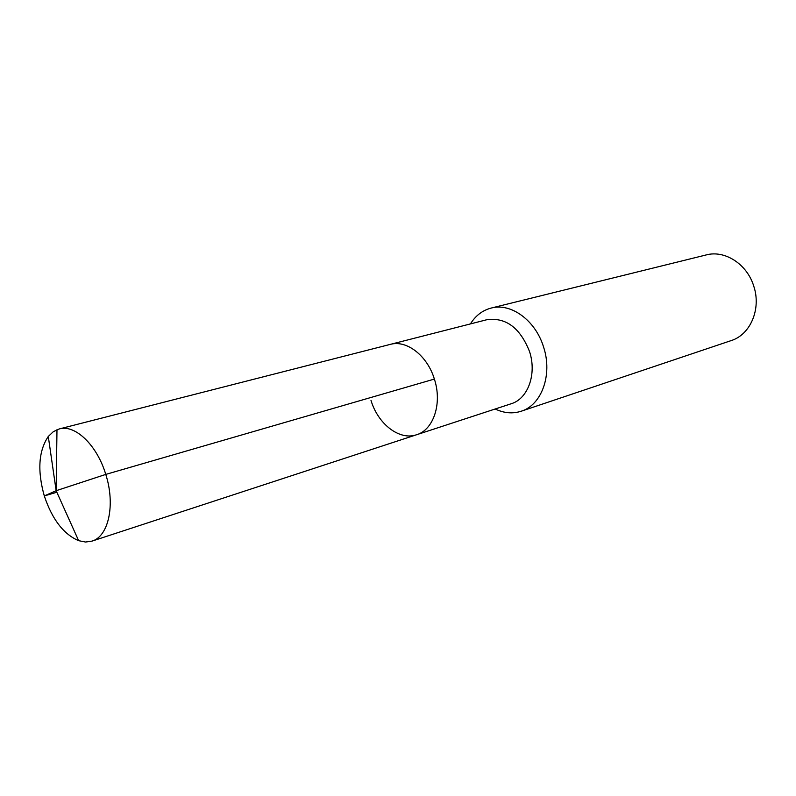 <?xml version="1.0" encoding="UTF-8"?>
<svg xmlns="http://www.w3.org/2000/svg" width="796" height="796" viewBox="0 0 796 796"><rect width="100%" height="100%" fill="white"/><g stroke="black" fill="none" stroke-linecap="round" stroke-linejoin="round"><path stroke-width="1.19" d="M416.616 434.735L91.958 541.131C108.554 536.534 115.559 504.744 105.769 474.406L56.148 490.704L105.769 474.406C97.022 445.083 75.103 424.188 59.292 428.935L486.754 319.743C505.798 317.126 520.047 327.703 529.509 351.474C537.011 373.951 527.997 398.836 511.221 403.741L416.616 434.735C433.601 429.82 442.397 403.303 434.377 379.075C427.333 355.613 406.597 339.673 390.299 344.389C406.597 339.673 427.333 355.613 434.377 379.075L105.769 474.406L434.377 379.075C442.397 403.303 433.601 429.82 416.616 434.735C399.562 440.785 378.07 424.198 371.006 400.438M491.142 308.072L706.221 254.929C724.828 249.825 747.096 264.103 753.752 286.142C761.464 308.878 750.409 334.718 731.166 340.598L521.181 411.233C541.688 405.074 552.772 374.608 543.578 347.056C535.549 320.38 510.923 302.56 491.142 308.072C482.505 310.34 475.6 315.624 470.416 323.922M521.181 411.233C512.674 413.95 504.017 413.204 495.182 408.995M59.292 428.935L53.352 431.651L48.287 436.467C38.586 450.934 37.253 470.744 44.297 495.918L56.834 492.246M91.958 541.131L85.49 542.026L78.645 540.683C63.571 534.216 52.118 519.3 44.297 495.918L56.148 490.704L56.984 429.691M78.645 540.683L56.148 490.704L48.287 436.467"/></g></svg>
